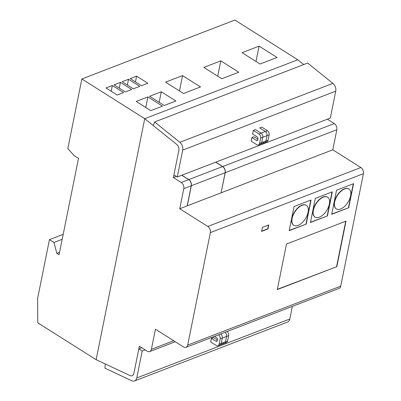 <?xml version="1.0" encoding="UTF-8"?>
<svg xmlns="http://www.w3.org/2000/svg" width="401" height="401" viewBox="0 0 401 401"><rect width="100%" height="100%" fill="white"/><g stroke="black" fill="none" stroke-linecap="round" stroke-linejoin="round"><path stroke-width="0.6" d="M104.947 368.193L131.759 380.76A6.276 4.321 -111.1 0 0 134.53 380.95A6.276 4.321 -111.1 0 0 136.766 377.927L142.185 351.04L138.816 348.91L133.864 373.481A4.707 3.238 68.9 0 1 132.185 375.747A4.707 3.238 68.9 0 1 130.109 375.602L105.252 363.953L104.947 368.193M292.354 306.394L289.808 319.006A6.276 4.321 68.9 0 1 287.577 322.028L134.53 380.95M222.67 343.05A3.138 2.16 68.9 0 0 224.334 343.301A3.138 2.16 -111.1 0 0 225.452 341.792L226.535 336.434A3.138 2.16 -111.1 0 0 224.881 332.374A3.138 2.16 68.9 0 1 226.535 336.434L225.452 341.792A3.138 2.16 68.9 0 1 224.334 343.301L226.46 342.484A3.138 2.16 -111.1 0 0 227.578 340.97L228.66 335.617A3.138 2.16 -111.1 0 0 227.006 331.552M227.578 340.97L221.202 343.426A3.138 2.16 68.9 0 1 220.084 344.935A3.138 2.16 -111.1 0 0 221.202 343.426L219.076 344.243A3.138 2.16 68.9 0 1 217.959 345.757A3.138 2.16 68.9 0 1 216.294 345.507L210.68 341.958L211.397 338.389L213.522 337.572L217.397 340.018L213.522 337.572M218.505 334.83A3.138 2.16 68.9 0 1 220.159 338.89L222.284 338.073L221.202 343.426L222.284 338.073A3.138 2.16 -111.1 0 0 220.63 334.008A3.138 2.16 68.9 0 1 222.284 338.073L228.66 335.617M217.257 340.7L215.888 341.226A1.569 1.078 -111.1 0 0 216.72 341.351A1.569 1.078 -111.1 0 0 217.282 340.594L217.462 339.702A1.569 1.078 -111.1 0 0 216.61 337.657L214.545 336.354M215.888 341.226L211.397 338.389M219.076 344.243L220.159 338.89M142.185 351.04L145.157 349.898M138.816 348.91L141.789 347.767M177.282 176.991L182.701 150.099A6.276 4.321 -111.1 0 0 179.838 142.3L154.591 121.979L153.312 125.598L176.721 144.44A4.707 3.238 68.9 0 1 178.866 150.29L173.914 174.861L177.282 176.991L330.329 118.064L335.747 91.177L182.701 150.099M154.591 121.979L307.637 63.052L332.885 83.378A6.276 4.321 68.9 0 1 335.747 91.177M263.161 142.225A3.138 2.16 -111.1 0 0 264.83 142.475A3.138 2.16 -111.1 0 0 265.948 140.962L267.026 135.608L260.65 138.064A3.138 2.16 -111.1 0 0 258.946 133.969L261.071 133.147A3.138 2.16 68.9 0 1 262.775 137.242A3.138 2.16 -111.1 0 0 261.071 133.147L255.457 129.603L261.071 133.147L265.322 131.513A3.138 2.16 68.9 0 1 267.026 135.608A3.138 2.16 -111.1 0 0 265.322 131.513L267.447 130.691L261.833 127.147L259.708 127.964L265.322 131.513L259.708 127.964M267.447 130.691A3.138 2.16 68.9 0 1 269.151 134.791L268.074 140.144A3.138 2.16 68.9 0 1 266.956 141.653L260.58 144.109A3.138 2.16 -111.1 0 0 261.698 142.601A3.138 2.16 68.9 0 1 260.58 144.109L258.455 144.931A3.138 2.16 -111.1 0 0 259.572 143.418L265.948 140.962A3.138 2.16 68.9 0 1 264.83 142.475M269.151 134.791L267.026 135.608L265.948 140.962L268.074 140.144M255.457 129.603L253.332 130.42L252.61 133.989L257.101 136.826A1.569 1.078 68.9 0 1 257.953 138.876L257.778 139.769A1.569 1.078 68.9 0 1 257.216 140.525A1.569 1.078 68.9 0 1 256.384 140.4L251.893 137.563L251.171 141.132L256.785 144.676A3.138 2.16 -111.1 0 0 258.455 144.931M258.946 133.969L253.332 130.42M262.775 137.242L261.698 142.601L262.775 137.242M254.018 136.741L257.893 139.192L254.018 136.741L251.893 137.563M260.65 138.064L259.572 143.418M176.34 176.395L173.372 177.538L178.866 150.29A4.707 3.238 68.9 0 0 176.721 144.44L144.731 118.696L297.778 59.769L303.727 64.556M173.372 177.538L181.232 182.505A4.707 3.238 68.9 0 1 183.788 188.65L179.738 208.731L187.182 205.868L191.232 185.783A4.707 3.238 -111.1 0 0 188.67 179.638L181.753 175.267M215.763 162.174L222.68 166.545A4.707 3.238 68.9 0 1 225.242 172.691L221.101 192.716M327.356 119.207L334.279 123.578A4.707 3.238 68.9 0 1 336.835 129.724L332.785 149.809L360.855 167.538A4.707 3.238 68.9 0 1 363.411 173.683L340.735 286.149A4.707 3.238 68.9 0 1 339.061 288.414L186.014 347.336A4.707 3.238 68.9 0 1 183.513 346.96L155.443 329.226L151.393 349.311A4.707 3.238 68.9 0 1 149.718 351.577A4.707 3.238 68.9 0 1 147.217 351.201L139.358 346.233L133.864 373.481A4.707 3.238 68.9 0 1 132.185 375.747A4.707 3.238 68.9 0 1 130.109 375.602L96.14 359.687L144.731 118.696L297.778 59.769L234.906 20.05L81.859 78.972L144.731 118.696L96.14 359.687L37.759 322.805L37.589 298.544L49.463 239.638L63.188 234.354M181.859 175.227L188.776 179.598A4.707 3.238 68.9 0 1 191.337 185.743L187.287 205.828L221.086 192.816L225.131 172.731A4.707 3.238 -111.1 0 0 222.575 166.585L215.653 162.215M221.192 192.771L332.785 149.809M348.8 188.956A11.769 6.271 122.3 0 0 348.69 188.881A11.769 6.271 122.3 0 0 344.429 188.791A11.769 6.271 122.3 0 0 335.431 198.685A11.769 6.271 122.3 0 0 336.118 208.786A11.769 6.271 122.3 0 0 336.233 208.851M344.654 188.931A11.769 6.271 122.3 0 0 335.657 198.826A11.769 6.271 122.3 0 0 336.344 208.926A11.769 6.271 122.3 0 0 347.933 202.325A11.769 6.271 122.3 0 0 348.915 189.021A11.769 6.271 122.3 0 0 344.654 188.931M348.7 207.748L331.697 214.299L336.554 190.199L353.562 183.653L348.7 207.748L331.747 214.049M353.286 183.758L348.479 207.608M327.547 197.137A11.769 6.271 122.3 0 0 327.437 197.066A11.769 6.271 122.3 0 0 315.848 203.668A11.769 6.271 122.3 0 0 314.86 216.966A11.769 6.271 122.3 0 0 314.975 217.036M329.346 204.089A11.769 6.271 122.3 0 0 327.657 197.207A11.769 6.271 122.3 0 0 316.068 203.808A11.769 6.271 122.3 0 0 315.086 217.111A11.769 6.271 122.3 0 0 323.216 214.685A11.769 6.271 122.3 0 0 329.346 204.089M327.447 215.933L310.439 222.48L315.301 198.385L332.304 191.833L327.447 215.933L310.489 222.234M332.028 191.939L327.221 215.793M179.738 208.731L207.808 226.465A4.707 3.238 68.9 0 1 210.37 232.61L187.693 345.071A4.707 3.238 68.9 0 1 186.014 347.336M268.77 224.941L267.963 228.956L261.582 231.412L262.394 227.397L268.77 224.941M306.189 224.119L289.186 230.665L294.043 206.565L311.051 200.019L306.189 224.119L289.236 230.42M336.825 266.66L277.307 289.572L286.484 244.054L346.003 221.136L336.825 266.66L277.357 289.327M268.5 225.046L267.738 228.816L261.632 231.166M345.727 221.247L336.599 266.52M310.775 200.124L305.963 223.979M293.717 225.222A11.769 6.271 -57.7 0 1 293.607 225.151A11.769 6.271 -57.7 0 1 291.923 218.269A11.769 6.271 -57.7 0 1 298.048 207.673A11.769 6.271 -57.7 0 1 306.179 205.247A11.769 6.271 -57.7 0 1 306.289 205.322M292.144 218.41A11.769 6.271 122.3 0 0 293.828 225.292A11.769 6.271 122.3 0 0 305.417 218.69A11.769 6.271 122.3 0 0 306.404 205.392A11.769 6.271 122.3 0 0 298.274 207.813A11.769 6.271 122.3 0 0 292.144 218.41M112.365 85.493L123.593 92.586L117.217 95.042L105.989 87.949L112.365 85.493L111.207 91.248M120.44 82.385L131.668 89.478L125.292 91.934L114.064 84.842L120.44 82.385L119.282 88.135M128.52 79.273L139.749 86.365L133.373 88.821L122.145 81.729L128.52 79.273L127.358 85.027M136.596 76.165L147.824 83.258L141.448 85.714L130.22 78.621L136.596 76.165L135.438 81.914M161.297 91.769L175.894 100.987L164.204 105.488L149.608 96.27L161.297 91.769L159.172 102.31M147.904 96.927L162.5 106.145L150.811 110.646L136.215 101.428L147.904 96.927L145.779 107.468M182.56 75.594L200.525 86.942L183.518 93.488L165.553 82.14L182.56 75.594L179.468 90.927M259.081 46.13L277.046 57.478L260.043 64.025L242.079 52.676L259.081 46.13L255.988 61.468M220.821 60.862L238.785 72.21L221.778 78.756L203.818 67.408L220.821 60.862L217.728 76.195M49.463 239.638L53.955 242.475L56.827 253.342L59.072 254.76L78.511 158.365L74.02 155.528L67.824 148.596L81.859 78.972M56.827 253.342L59.574 252.284M53.955 242.475L62.19 239.302M136.766 377.927L289.808 319.006M256.384 140.4L257.753 139.869M332.885 83.378L179.838 142.3M181.232 182.505L188.67 179.638M183.788 188.65L191.232 185.783M225.242 172.691L336.835 129.724M222.68 166.545L334.279 123.578M191.337 185.743L225.131 172.731M187.693 345.071L340.735 286.149M188.776 179.598L222.575 166.585M207.808 226.465L360.855 167.538M210.37 232.61L363.411 173.683M151.393 349.311L173.663 340.735M224.334 343.301L217.959 345.757M149.718 351.577L175.257 341.742"/></g></svg>
